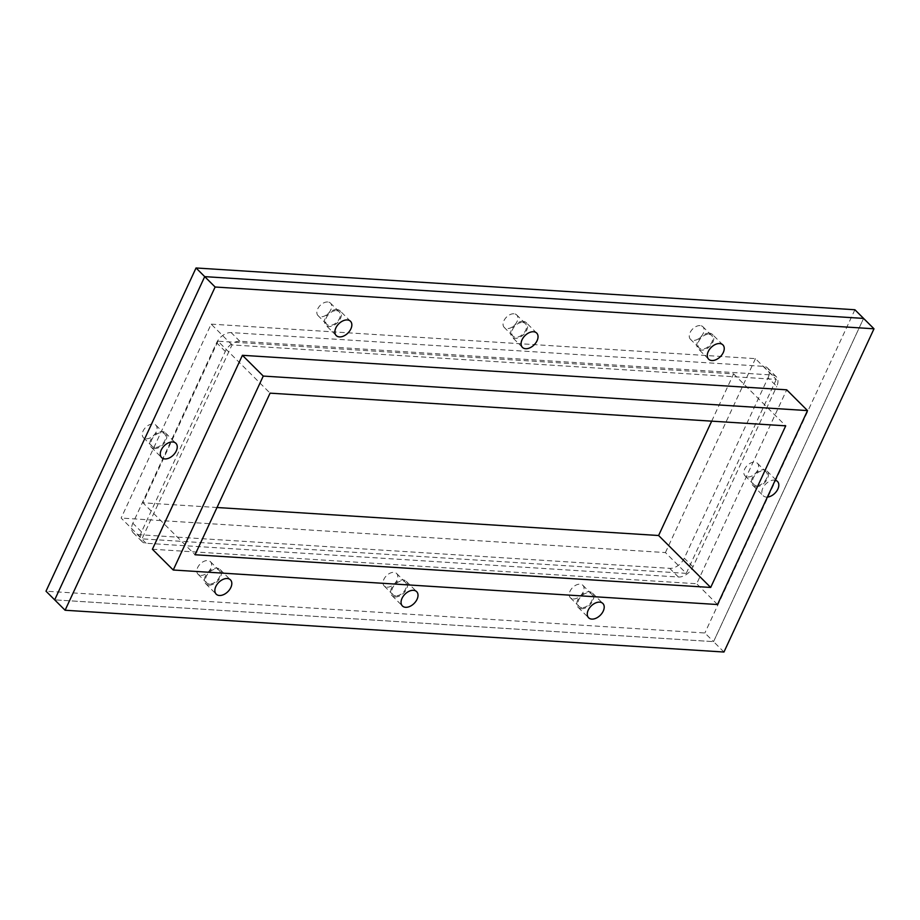 <?xml version="1.0" encoding="UTF-8"?>
<svg xmlns="http://www.w3.org/2000/svg" width="920" height="920" viewBox="0 0 920 920"><rect width="100%" height="100%" fill="white"/><g stroke="black" fill="none" stroke-linecap="round" stroke-linejoin="round"><path stroke-width="0.69" stroke-dasharray="4.6 3.45" d="M336.881 309.557A10.097 6.509 134.9 0 0 326.68 315.41A10.097 6.509 134.9 0 0 325.818 325.185A10.097 6.509 134.9 0 0 337.548 322.632A10.097 6.509 134.9 0 0 340.078 310.891A10.097 6.509 134.9 0 0 336.881 309.557M523.089 321.356A10.097 6.509 134.9 0 0 512.877 327.221A10.097 6.509 134.9 0 0 512.014 336.996A10.097 6.509 134.9 0 0 523.756 334.443A10.097 6.509 134.9 0 0 526.274 322.69A10.097 6.509 134.9 0 0 523.089 321.356M709.285 333.166A10.097 6.509 134.9 0 0 699.073 339.031A10.097 6.509 134.9 0 0 698.211 348.806A10.097 6.509 134.9 0 0 709.952 346.242A10.097 6.509 134.9 0 0 712.482 334.5A10.097 6.509 134.9 0 0 709.285 333.166M208.978 585.097A10.097 6.509 134.9 0 0 219.19 579.243A10.097 6.509 134.9 0 0 220.052 569.468A10.097 6.509 134.9 0 0 208.311 572.021A10.097 6.509 134.9 0 0 205.781 583.763A10.097 6.509 134.9 0 0 208.978 585.097M395.174 596.907A10.097 6.509 134.9 0 0 405.386 591.043A10.097 6.509 134.9 0 0 406.249 581.279A10.097 6.509 134.9 0 0 394.507 583.832A10.097 6.509 134.9 0 0 391.989 595.573A10.097 6.509 134.9 0 0 395.174 596.907M581.382 608.718A10.097 6.509 134.9 0 0 591.583 602.853A10.097 6.509 134.9 0 0 592.445 593.078A10.097 6.509 134.9 0 0 580.716 595.643A10.097 6.509 134.9 0 0 578.185 607.384A10.097 6.509 134.9 0 0 581.382 608.718M154.411 448.546A10.097 6.509 134.9 0 0 164.611 442.681A10.097 6.509 134.9 0 0 165.473 432.906A10.097 6.509 134.9 0 0 153.743 435.47A10.097 6.509 134.9 0 0 151.214 447.212A10.097 6.509 134.9 0 0 154.411 448.546M755.975 486.691A10.097 6.509 134.9 0 0 766.187 480.826A10.097 6.509 134.9 0 0 767.05 471.063A10.097 6.509 134.9 0 0 755.308 473.616A10.097 6.509 134.9 0 0 752.79 485.357A10.097 6.509 134.9 0 0 755.975 486.691M767.395 497.076A10.097 6.509 -45.1 0 1 766.394 497.076A10.097 6.509 -45.1 0 1 763.209 495.742A10.097 6.509 -45.1 0 1 764.451 485.461A10.097 6.509 -45.1 0 1 775.203 480.24M711.689 421.153L733.619 373.899L217.994 341.205L270.077 393.15M217.994 341.205L142.968 502.815L195.063 554.76M232.001 344.908L211.163 324.127L121.141 518.063L141.979 538.844L232.001 344.908L776.284 379.419L755.446 358.639L211.163 324.127M733.619 373.899L785.714 425.845M776.284 379.419L686.262 573.355L665.424 552.575L121.141 518.063M665.424 552.575L755.446 358.639M216.993 507.506L142.968 502.815M723.959 652.027L713.552 641.631L54.682 599.851L713.552 641.631L863.581 318.412L713.552 641.631L704.869 632.983L46 591.203M686.262 573.355L141.979 538.844M152.398 549.24L696.681 583.751L786.703 389.815M717.508 604.532L696.681 583.751M327.704 301.967A8.82 5.681 134.9 0 0 318.791 307.096A8.82 5.681 134.9 0 0 318.044 315.617A8.82 5.681 134.9 0 0 328.279 313.386A8.82 5.681 134.9 0 0 330.487 303.14A8.82 5.681 134.9 0 0 327.704 301.967M336.386 310.626A8.82 5.681 -45.1 0 1 339.169 311.799A8.82 5.681 -45.1 0 1 336.961 322.046A8.82 5.681 -45.1 0 1 326.715 324.277A8.82 5.681 -45.1 0 1 327.474 315.744A8.82 5.681 -45.1 0 1 336.386 310.626M513.9 313.777A8.82 5.681 134.9 0 0 504.988 318.895A8.82 5.681 134.9 0 0 504.24 327.428A8.82 5.681 134.9 0 0 514.487 325.197A8.82 5.681 134.9 0 0 516.695 314.939A8.82 5.681 134.9 0 0 513.9 313.777M522.583 322.437A8.82 5.681 -45.1 0 1 525.366 323.598A8.82 5.681 -45.1 0 1 523.169 333.856A8.82 5.681 -45.1 0 1 512.923 336.087A8.82 5.681 -45.1 0 1 513.67 327.554A8.82 5.681 -45.1 0 1 522.583 322.437M700.108 325.588A8.82 5.681 134.9 0 0 691.196 330.705A8.82 5.681 134.9 0 0 690.437 339.238A8.82 5.681 134.9 0 0 700.683 337.007A8.82 5.681 134.9 0 0 702.891 326.749A8.82 5.681 134.9 0 0 700.108 325.588M708.791 334.247A8.82 5.681 -45.1 0 1 711.574 335.409A8.82 5.681 -45.1 0 1 709.366 345.667A8.82 5.681 -45.1 0 1 699.119 347.898A8.82 5.681 -45.1 0 1 699.879 339.365A8.82 5.681 -45.1 0 1 708.791 334.247M200.802 575.368A8.82 5.681 134.9 0 0 209.714 570.25A8.82 5.681 134.9 0 0 210.461 561.717A8.82 5.681 134.9 0 0 200.215 563.948A8.82 5.681 134.9 0 0 198.007 574.207A8.82 5.681 134.9 0 0 200.802 575.368M209.472 584.028A8.82 5.681 -45.1 0 1 206.689 582.854A8.82 5.681 -45.1 0 1 208.897 572.608A8.82 5.681 -45.1 0 1 219.144 570.377A8.82 5.681 -45.1 0 1 218.385 578.91A8.82 5.681 -45.1 0 1 209.472 584.028M386.998 587.178A8.82 5.681 134.9 0 0 395.91 582.049A8.82 5.681 134.9 0 0 396.658 573.528A8.82 5.681 134.9 0 0 386.411 575.759A8.82 5.681 134.9 0 0 384.215 586.005A8.82 5.681 134.9 0 0 386.998 587.178M395.68 595.827A8.82 5.681 -45.1 0 1 392.897 594.665A8.82 5.681 -45.1 0 1 395.094 584.418A8.82 5.681 -45.1 0 1 405.341 582.188A8.82 5.681 -45.1 0 1 404.593 590.709A8.82 5.681 -45.1 0 1 395.68 595.827M573.194 598.977A8.82 5.681 134.9 0 0 582.107 593.86A8.82 5.681 134.9 0 0 582.866 585.327A8.82 5.681 134.9 0 0 572.62 587.569A8.82 5.681 134.9 0 0 570.411 597.816A8.82 5.681 134.9 0 0 573.194 598.977M581.877 607.637A8.82 5.681 -45.1 0 1 579.094 606.476A8.82 5.681 -45.1 0 1 581.302 596.217A8.82 5.681 -45.1 0 1 591.548 593.986A8.82 5.681 -45.1 0 1 590.789 602.519A8.82 5.681 -45.1 0 1 581.877 607.637M747.799 476.962A8.82 5.681 134.9 0 0 756.711 471.834A8.82 5.681 134.9 0 0 757.459 463.312A8.82 5.681 134.9 0 0 747.212 465.543A8.82 5.681 134.9 0 0 745.016 475.789A8.82 5.681 134.9 0 0 747.799 476.962M756.481 485.61A8.82 5.681 -45.1 0 1 753.698 484.449A8.82 5.681 -45.1 0 1 755.895 474.202A8.82 5.681 -45.1 0 1 766.141 471.96A8.82 5.681 -45.1 0 1 765.394 480.493A8.82 5.681 -45.1 0 1 756.481 485.61M146.222 438.805A8.82 5.681 134.9 0 0 155.135 433.688A8.82 5.681 134.9 0 0 155.894 425.166A8.82 5.681 134.9 0 0 145.648 427.397A8.82 5.681 134.9 0 0 143.439 437.644A8.82 5.681 134.9 0 0 146.222 438.805M154.905 447.465A8.82 5.681 -45.1 0 1 152.122 446.303A8.82 5.681 -45.1 0 1 154.33 436.046A8.82 5.681 -45.1 0 1 164.565 433.815A8.82 5.681 -45.1 0 1 163.817 442.347A8.82 5.681 -45.1 0 1 154.905 447.465M768.062 377.729A12.822 8.257 134.9 0 0 767.567 368.046A12.822 8.257 134.9 0 0 763.508 366.344L231.161 332.591A12.822 8.257 134.9 0 0 216.614 342.757L132.848 523.227A12.822 8.257 134.9 0 0 133.343 532.91A12.822 8.257 134.9 0 0 137.39 534.601L669.737 568.365A12.822 8.257 134.9 0 0 684.284 558.198L768.062 377.729L776.733 386.388A12.822 8.257 134.9 0 0 776.238 376.694A12.822 8.257 134.9 0 0 772.19 375.003L239.844 341.251A12.822 8.257 134.9 0 0 225.296 351.417L141.53 531.886A12.822 8.257 134.9 0 0 142.025 541.569A12.822 8.257 134.9 0 0 146.073 543.26L678.419 577.024A12.822 8.257 134.9 0 0 692.967 566.846L776.733 386.388M854.898 309.752L704.869 632.983M772.19 375.003L763.508 366.344M692.967 566.846L684.284 558.198M678.419 577.024L669.737 568.365M146.073 543.26L137.39 534.601M141.53 531.886L132.848 523.227M225.296 351.417L216.614 342.757M239.844 341.251L231.161 332.591M350.497 321.275L340.078 310.891M336.237 335.581L325.818 325.185M536.693 333.086L526.274 322.69M522.433 347.38L512.014 336.996M722.89 344.897L712.482 334.5M708.63 359.191L698.211 348.806M205.781 583.763L216.2 594.159M220.052 569.468L230.46 579.853M391.989 595.573L402.408 605.958M406.249 581.279L416.668 591.663M578.185 607.384L588.604 617.769M592.445 593.078L602.865 603.474M151.214 447.212L161.632 457.596M165.473 432.906L175.892 443.302M752.79 485.357L763.209 495.742M767.05 471.063L777.469 481.447M339.169 311.799L330.487 303.14M326.715 324.277L318.044 315.617M525.366 323.598L516.695 314.939M512.923 336.087L504.24 327.428M711.574 335.409L702.891 326.749M699.119 347.898L690.437 339.238M198.007 574.207L206.689 582.854M210.461 561.717L219.144 570.377M384.215 586.005L392.897 594.665M396.658 573.528L405.341 582.188M570.411 597.816L579.094 606.476M582.866 585.327L591.548 593.986M745.016 475.789L753.698 484.449M757.459 463.312L766.141 471.96M143.439 437.644L152.122 446.303M155.894 425.166L164.565 433.815M776.238 376.694L767.567 368.046M142.025 541.569L133.343 532.91"/><path stroke-width="1.38" d="M347.3 319.941A10.097 6.509 -45.1 0 1 350.497 321.275A10.097 6.509 -45.1 0 1 347.967 333.017A10.097 6.509 -45.1 0 1 336.237 335.581A10.097 6.509 -45.1 0 1 337.088 325.806A10.097 6.509 -45.1 0 1 347.3 319.941M533.496 331.752A10.097 6.509 -45.1 0 1 536.693 333.086A10.097 6.509 -45.1 0 1 534.163 344.827A10.097 6.509 -45.1 0 1 522.433 347.38A10.097 6.509 -45.1 0 1 523.296 337.617A10.097 6.509 -45.1 0 1 533.496 331.752M719.704 343.551A10.097 6.509 -45.1 0 1 722.89 344.897A10.097 6.509 -45.1 0 1 720.371 356.638A10.097 6.509 -45.1 0 1 708.63 359.191A10.097 6.509 -45.1 0 1 709.492 349.416A10.097 6.509 -45.1 0 1 719.704 343.551M219.397 595.493A10.097 6.509 -45.1 0 1 216.2 594.159A10.097 6.509 -45.1 0 1 218.73 582.417A10.097 6.509 -45.1 0 1 230.46 579.853A10.097 6.509 -45.1 0 1 229.597 589.628A10.097 6.509 -45.1 0 1 219.397 595.493M405.593 607.303A10.097 6.509 -45.1 0 1 402.408 605.958A10.097 6.509 -45.1 0 1 404.926 594.216A10.097 6.509 -45.1 0 1 416.668 591.663A10.097 6.509 -45.1 0 1 415.805 601.438A10.097 6.509 -45.1 0 1 405.593 607.303M591.801 619.102A10.097 6.509 -45.1 0 1 588.604 617.769A10.097 6.509 -45.1 0 1 591.134 606.027A10.097 6.509 -45.1 0 1 602.865 603.474A10.097 6.509 -45.1 0 1 602.002 613.237A10.097 6.509 -45.1 0 1 591.801 619.102M164.829 458.93A10.097 6.509 -45.1 0 1 161.632 457.596A10.097 6.509 -45.1 0 1 164.162 445.855A10.097 6.509 -45.1 0 1 175.892 443.302A10.097 6.509 -45.1 0 1 175.03 453.077A10.097 6.509 -45.1 0 1 164.829 458.93M775.203 480.24A10.097 6.509 -45.1 0 1 777.469 481.447A10.097 6.509 -45.1 0 1 776.963 490.693A10.097 6.509 -45.1 0 1 767.395 497.076M270.077 393.15L195.063 554.76L710.688 587.454L785.714 425.845L270.077 393.15M215.13 287.017L204.711 276.632L54.682 599.851L46 591.203L196.04 267.973L854.898 309.752L863.581 318.412L204.711 276.632L863.581 318.412L874 328.796L215.13 287.017L65.101 610.247L54.682 599.851L204.711 276.632L196.04 267.973M263.258 376.073L242.42 355.304L152.398 549.24L173.236 570.009L263.258 376.073L807.53 410.596L786.703 389.815L242.42 355.304M173.236 570.009L717.508 604.532L807.53 410.596M711.689 421.153L658.605 535.509L710.688 587.454M658.605 535.509L216.993 507.506M65.101 610.247L723.959 652.027L874 328.796"/></g></svg>
